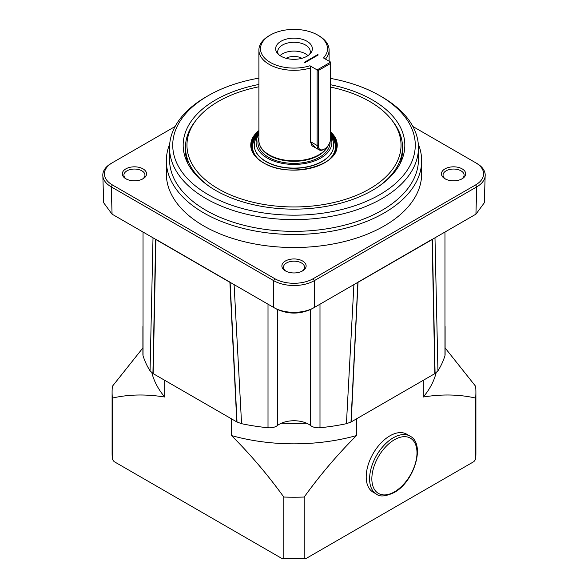 <?xml version="1.0" encoding="UTF-8"?>
<svg xmlns="http://www.w3.org/2000/svg" width="588" height="588" viewBox="0 0 588 588"><rect width="100%" height="100%" fill="white"/><g stroke="black" fill="none" stroke-linecap="round" stroke-linejoin="round"><path stroke-width="0.88" d="M258.896 134.321A37.889 21.874 0 0 0 267.209 158.025A37.889 21.874 0 0 0 312.823 161.538A37.889 21.874 0 0 0 330.669 137.048M258.896 134.292L257.728 135.791A39.734 22.939 0 0 0 254.266 145.162A39.734 22.939 0 0 0 265.908 161.384A39.734 22.939 0 0 0 309.207 166.353A39.734 22.939 0 0 0 333.734 145.162A39.734 22.939 0 0 0 330.669 136.328M270.304 62.424A33.509 19.345 0 0 0 309.935 65.768L310.633 66.929L310.508 67.936A35.104 20.271 180 0 1 269.179 64.379A35.104 20.271 180 0 1 258.896 50.046A35.104 20.271 180 0 1 269.179 35.721L270.304 35.067A33.509 19.345 0 0 0 270.304 62.424M315.462 147.757L310.508 142.2L310.633 66.929M318.262 70.567L318.262 145.486A8.776 5.064 120 0 0 324.466 149.065A8.776 5.064 120 0 0 330.669 138.32L330.669 63.401L318.262 70.567L317.13 69.921L330.669 62.1L323.474 57.947A33.509 19.345 0 0 0 317.696 35.067A33.509 19.345 0 0 0 270.304 35.067M318.821 35.721L317.696 35.067L318.821 35.721A35.104 20.271 180 0 1 329.104 50.046A35.104 20.271 180 0 1 325.429 59.079M258.896 50.046L258.896 140.525A35.104 20.271 0 0 0 259.778 145.045A35.104 20.271 0 0 0 269.179 154.857A35.104 20.271 0 0 0 327.773 146.052M306.973 41.256A18.353 10.591 0 0 0 283.592 40.021A18.353 10.591 0 0 0 277.249 53.074A18.353 10.591 0 0 0 281.027 56.235A18.353 10.591 0 0 0 310.751 53.074A18.353 10.591 0 0 0 306.973 41.256M309.633 54.294A16.273 9.393 0 0 0 310.273 51.678A16.273 9.393 0 0 0 305.51 45.033A16.273 9.393 0 0 0 287.775 42.998A16.273 9.393 0 0 0 277.727 51.678A16.273 9.393 0 0 0 278.367 54.294M307.95 55.632A16.273 9.393 0 0 0 305.51 53.831A16.273 9.393 0 0 0 280.05 55.632M286.113 58.315A11.172 6.446 180 0 1 301.887 58.315M304.158 62.424L304.716 62.754L318.262 54.934L317.696 54.61L304.158 62.424M317.696 55.257L317.696 54.61M330.669 62.1L330.669 63.401M324.466 149.065L323.9 149.396A9.577 5.527 -60 0 1 319.115 149.867A9.577 5.527 -60 0 1 317.13 145.486L317.13 69.921L309.935 65.768M254.266 145.162L254.266 145.354A39.734 22.939 0 0 0 265.908 161.575A39.734 22.939 0 0 0 309.207 166.544A39.734 22.939 0 0 0 333.734 145.354L333.734 145.162M258.896 86.781A107.031 61.791 0 0 0 196.289 119.93A107.031 61.791 0 0 0 218.317 188.858A107.031 61.791 0 0 0 354.696 196.054A107.031 61.791 0 0 0 391.711 119.93A107.031 61.791 0 0 0 369.683 101.467A107.031 61.791 0 0 0 330.669 87.105M391.711 119.93L393.056 121.672A108.508 62.644 180 0 1 402.508 147.243A108.508 62.644 180 0 1 377.944 186.94M399.884 164.059A108.508 62.644 0 0 0 402.508 150.374L402.508 147.243M258.896 84.466A110.831 63.989 0 0 0 186.903 161.626A110.831 63.989 0 0 0 215.634 190.402A110.831 63.989 0 0 0 322.768 206.954A110.831 63.989 0 0 0 401.097 161.626A110.831 63.989 0 0 0 372.366 99.916A110.831 63.989 0 0 0 330.669 84.775M210.056 186.94A108.508 62.644 180 0 1 185.492 147.243L185.492 150.374A108.508 62.644 0 0 0 188.116 164.059M208.248 194.665A121.275 70.016 0 0 0 379.752 194.672A121.275 70.016 0 0 0 379.752 95.653L382.009 96.954A124.465 71.861 0 0 1 418.465 147.764A124.465 71.861 0 0 1 341.628 214.157A124.465 71.861 0 0 1 205.991 198.575A124.465 71.861 0 0 1 169.535 147.764A124.465 71.861 0 0 1 205.991 96.954L208.248 95.653A121.275 70.016 0 0 0 208.248 194.665M169.535 147.764L169.535 159.495A124.465 71.861 0 0 0 205.991 210.306A124.465 71.861 0 0 0 341.628 225.88A124.465 71.861 0 0 0 418.465 159.495L418.465 147.764M169.712 143.987A127.655 73.698 0 0 0 166.345 160.796A127.655 73.698 0 0 0 203.735 212.907A127.655 73.698 0 0 0 342.848 228.886A127.655 73.698 0 0 0 421.655 160.796A127.655 73.698 0 0 0 418.288 143.987M166.345 160.796L166.345 173.82A127.655 73.698 0 0 0 203.735 225.939A127.655 73.698 0 0 0 342.848 241.911A127.655 73.698 0 0 0 421.655 173.82L421.655 160.796M462.146 168.874A12.127 7.005 0 0 0 444.991 168.874A12.127 7.005 0 0 0 444.991 178.774L444.991 178.774A12.127 7.005 0 0 0 462.146 178.774A12.127 7.005 0 0 0 462.146 168.874M461.543 179.097A10.533 6.078 0 0 0 464.101 175.128A10.533 6.078 0 0 0 461.014 170.829A10.533 6.078 0 0 0 449.541 169.506A10.533 6.078 0 0 0 443.036 175.128A10.533 6.078 0 0 0 445.601 179.097M143.009 168.874A12.127 7.005 0 0 0 125.854 168.874A12.127 7.005 0 0 0 125.854 178.774L125.854 178.774A12.127 7.005 0 0 0 143.009 178.774A12.127 7.005 0 0 0 143.009 168.874M142.399 179.097A10.533 6.078 0 0 0 144.964 175.128A10.533 6.078 0 0 0 141.877 170.829A10.533 6.078 0 0 0 130.404 169.506A10.533 6.078 0 0 0 123.899 175.128A10.533 6.078 0 0 0 126.457 179.097M302.577 260.999A12.127 7.005 0 0 0 285.423 260.999A12.127 7.005 0 0 0 285.423 270.899L285.423 270.899A12.127 7.005 0 0 0 302.577 270.899A12.127 7.005 0 0 0 302.577 260.999M301.975 271.222A10.533 6.078 0 0 0 304.533 267.253A10.533 6.078 0 0 0 301.446 262.954A10.533 6.078 0 0 0 289.972 261.638A10.533 6.078 0 0 0 283.467 267.253A10.533 6.078 0 0 0 286.025 271.222M373.152 492.215A33.509 19.345 -60 0 1 368.014 465.358A33.509 19.345 -60 0 1 389.91 435.833A33.509 19.345 -60 0 1 406.661 434.172L410.049 436.127A33.509 19.345 -60 0 0 393.291 437.788A33.509 19.345 -60 0 0 371.403 467.313A33.509 19.345 -60 0 0 376.54 494.17L373.152 492.215M283.806 558.277A181.905 105.024 0 0 0 304.194 558.277L305.892 558.6A180.31 104.105 180 0 1 282.108 558.6L283.806 558.277L283.806 497.044C267.518 474.523 250.069 454.032 231.466 435.561L231.466 418.84M356.534 418.84L356.534 435.561C337.755 454.237 320.306 474.729 304.194 497.044L304.194 558.277M304.194 497.044A181.905 105.024 180 0 1 283.806 497.044M356.534 435.561A143.612 82.915 180 0 1 231.466 435.561M164.713 380.296L164.713 397.018C145.942 394.011 128.493 394.364 112.374 398.069A181.905 105.024 180 0 1 112.095 392.189L112.095 453.421A181.905 105.024 0 0 0 112.374 459.309L114.079 461.595L282.108 558.6M112.374 398.069L112.374 459.309M112.095 392.189A181.905 105.024 180 0 1 112.374 386.301L142.899 347.927M164.713 397.018A143.612 82.915 180 0 1 151.866 372.777M305.892 558.6L473.921 461.595L475.626 459.309A181.905 105.024 0 0 0 475.905 453.421L475.905 392.189A181.905 105.024 180 0 1 475.626 398.069C459.331 394.364 441.889 394.011 423.286 397.018L423.286 380.296M475.626 459.309L475.626 398.069M445.101 347.927L475.626 386.301A181.905 105.024 180 0 1 475.905 392.189M436.134 372.777A143.612 82.915 180 0 1 423.286 397.018M435.076 373.49L432.356 239.323L434.988 237.802L437.935 370.859L434.966 373.512L432.217 239.272L358.019 282.159L351.205 421.912L434.848 373.623L432.129 239.581L357.989 282.343L432.092 239.389M319.99 304.194L319.99 427.748A9.577 5.527 180 0 1 310.67 425.594A20.742 11.973 0 0 0 306.561 423.191A143.612 82.915 180 0 1 281.439 423.191A20.742 11.973 0 0 0 277.33 425.594A9.577 5.527 180 0 1 268.01 427.748L268.01 304.194M155.908 239.389L153.152 373.623L236.795 421.912L229.901 282.321L155.827 239.514L229.981 282.181L155.783 239.272L230.121 282.321L237.023 422.044L230.077 282.291L273.692 307.473C284.496 313.941 303.504 313.941 314.308 307.473L357.923 282.291L350.977 422.044L346.428 423.691L353.91 284.607L348.464 287.752M306.561 423.191A20.742 11.973 0 0 0 281.439 423.191M351.205 421.912L357.945 282.203M445.101 326.524L445.101 354.66A9.577 5.527 180 0 1 444.962 355.6L444.962 232.039M437.935 370.859A153.189 88.443 0 0 0 444.962 355.6M434.892 373.512L432.173 239.426L434.966 373.512M353.91 284.607L357.923 282.291L350.977 422.044L357.879 282.321L432.217 239.272M319.99 427.748A153.189 88.443 0 0 0 346.428 423.691M153.152 373.623L155.857 239.367M230.121 282.321L234.09 284.607L241.572 423.691A153.189 88.443 0 0 0 268.01 427.748M241.572 423.691L236.971 421.978L230.077 282.291M230.018 282.262L236.971 421.934M155.827 239.514L153.108 373.556M153.034 373.512L150.065 370.859L153.012 237.802L150.822 236.538M143.038 232.039L143.038 355.6A153.189 88.443 0 0 0 150.065 370.859M143.038 355.6A9.577 5.527 180 0 1 142.899 354.66L142.899 326.524M102.863 176.253L103.664 202.75L112.036 214.142L155.827 239.426L153.108 373.512M152.924 373.49L155.644 239.323L153.012 237.802M312.007 308.803L314.308 307.473L312.007 308.803C300.005 314.499 287.995 314.499 275.993 308.803M112.036 214.142L114.337 215.473M473.663 215.473L475.964 214.142L484.336 202.75L485.137 176.253M432.217 239.404L475.927 214.164L476.75 186.874M432.18 239.345L358.019 282.159M475.663 162.751L476.787 163.398A28.724 16.582 180 0 1 476.787 186.852L314.308 280.66A28.724 16.582 180 0 1 273.692 280.66L111.213 186.852A28.724 16.582 180 0 1 111.213 163.398L112.337 162.751A27.129 15.663 0 0 0 112.337 184.897L274.816 278.705A27.129 15.663 0 0 0 313.184 278.705L475.663 184.897A27.129 15.663 0 0 0 475.663 162.751L412.894 126.508M208.248 95.653A121.275 70.016 0 0 1 258.896 78.138L258.882 78.145M175.106 126.508L111.213 163.398M382.009 96.954L379.752 95.653A121.275 70.016 0 0 0 330.669 78.424M185.492 147.243A108.508 62.644 180 0 1 194.944 121.672L196.289 119.93M259.778 145.045L260.028 145.684A34.846 20.117 0 0 0 269.363 155.423A34.846 20.117 0 0 0 303.43 160.568A34.846 20.117 0 0 0 327.869 145.927M258.896 137.79A36.059 20.823 0 0 0 268.503 157.275A36.059 20.823 0 0 0 308.377 161.649A36.059 20.823 0 0 0 330.037 141.826M310.508 142.2L310.78 67.458M310.78 141.818L317.13 145.486L318.262 145.486M329.361 159.385A41.454 23.932 0 0 0 330.669 135.74M258.896 133.998A41.689 24.071 0 0 0 255.986 156.864M258.896 134.167A41.454 23.932 0 0 0 258.639 159.385M258.896 132.454A42.931 24.792 0 0 0 251.083 146.067M258.896 133.035A42.615 24.6 0 0 0 251.532 149.051M258.896 131.146A42.931 24.792 0 0 0 251.069 145.42A42.931 24.792 0 0 0 263.417 162.817A43.255 24.975 180 0 1 258.896 130.573M330.669 131.918A43.255 24.975 180 0 1 320.938 164.699A43.255 24.975 180 0 1 263.417 162.817M324.473 162.883A42.931 24.792 0 0 0 336.931 145.42A42.931 24.792 0 0 0 330.669 132.528M394.423 439.743A31.914 18.426 120 0 0 371.851 478.823A31.914 18.426 120 0 0 394.423 491.855A31.914 18.426 120 0 0 416.988 452.767A31.914 18.426 120 0 0 394.423 439.743M310.67 425.594L310.67 309.516M277.33 309.516L277.33 425.594M114.373 215.487L112.073 214.164L111.25 186.874M313.184 278.705L314.308 280.66L314.308 307.473M273.692 307.473L273.692 280.66L274.816 278.705M112.337 184.897L111.213 186.852M475.663 184.897L476.787 186.852M336.917 146.067A42.931 24.792 0 0 0 330.669 133.829M336.468 149.051A42.615 24.6 0 0 0 330.669 134.446M332.014 156.864A41.689 24.071 0 0 0 330.669 135.534M329.104 61.196L329.104 50.046M319.115 149.867L313.147 146.427C312.037 146.243 311.25 144.751 310.78 141.943M336.931 145.42C339.1 166.331 288.216 178.715 263.571 162.803C255.376 157.907 251.208 152.108 251.069 145.42M376.54 494.17C379.775 496.963 385.625 496.441 394.092 492.582C414.187 482.05 425.874 443.925 410.049 436.127M475.964 214.142L473.634 215.487M155.82 239.345L229.981 282.159"/></g></svg>
